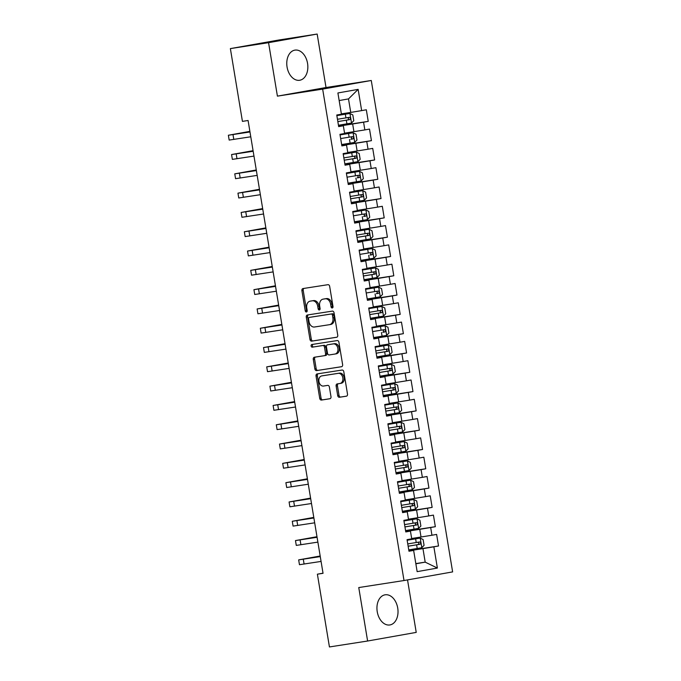 <?xml version="1.0" encoding="UTF-8"?>
<svg xmlns="http://www.w3.org/2000/svg" width="681" height="681" viewBox="0 0 681 681"><rect width="100%" height="100%" fill="white"/><g stroke="black" fill="none" stroke-linecap="round" stroke-linejoin="round"><path stroke-width="1.02" d="M332.243 307.974A1.345 0.979 -100.1 0 0 333 306.493L329.664 286.369A1.924 1.405 -100.1 0 0 327.961 284.684L302.977 288.565A1.924 1.405 -100.1 0 0 302.96 288.574A1.924 1.405 -100.1 0 0 301.904 290.676L305.241 310.808A1.345 0.979 -100.1 0 0 307.182 310.502L306.748 307.897A6.146 4.495 -100.1 0 1 310.119 301.155A6.146 4.495 -100.1 0 1 310.187 301.147L312.273 300.823A6.146 4.495 -100.1 0 1 317.712 306.195L318.146 308.799A1.345 0.979 -100.1 0 0 320.087 308.502L319.661 305.897A6.146 4.495 -100.1 0 1 323.024 299.155A6.146 4.495 -100.1 0 1 323.1 299.138L325.178 298.823A6.146 4.495 -100.1 0 1 330.625 304.194L331.051 306.799A1.345 0.979 -100.1 0 0 332.243 307.974M397.73 608.065A15.263 10.411 81.2 0 0 385.14 594.802A15.263 10.411 81.2 0 0 377.231 611.7A15.263 10.411 81.2 0 0 389.821 624.962A15.263 10.411 81.2 0 0 397.73 608.065M307.557 63.376A15.263 10.411 81.2 0 0 294.967 50.113A15.263 10.411 81.2 0 0 287.059 67.01A15.263 10.411 81.2 0 0 299.649 80.273A15.263 10.411 81.2 0 0 307.557 63.376M337.708 395.593A1.924 1.405 -100.1 0 0 339.41 397.27L346.425 396.18A1.924 1.405 -100.1 0 0 346.442 396.18A1.924 1.405 -100.1 0 0 347.497 394.069L343.794 371.715A1.924 1.405 -100.1 0 0 342.092 370.038L317.108 373.92A1.924 1.405 -100.1 0 0 317.091 373.92A1.924 1.405 -100.1 0 0 316.035 376.023L319.738 398.385A1.924 1.405 -100.1 0 0 321.441 400.062L329.902 398.751A1.924 1.405 -100.1 0 0 329.927 398.743A1.924 1.405 -100.1 0 0 330.983 396.64L329.391 387.072A1.924 1.405 -100.1 0 0 327.697 385.386L323.492 386.042A5.133 3.754 -100.1 0 1 318.946 381.59A5.133 3.754 -100.1 0 1 321.755 375.912A5.133 3.754 -100.1 0 1 321.815 375.903L338.261 373.35A5.133 3.754 -100.1 0 1 342.807 377.802A5.133 3.754 -100.1 0 1 339.998 383.48A5.133 3.754 -100.1 0 1 339.947 383.488L337.206 383.914A1.924 1.405 -100.1 0 0 337.18 383.914A1.924 1.405 -100.1 0 0 336.125 386.025L337.708 395.593L339.027 395.355A1.924 1.405 -100.1 0 0 340.73 397.04L346.655 396.112M323.041 573.308L248.08 120.494L242.427 121.371L230.374 48.606L268.561 42.673L277.414 96.14L322.658 89.109L404.012 580.527L358.759 587.558L367.612 641.017L329.434 646.95L317.389 574.185L323.041 573.308M336.669 337.257A1.924 1.405 -100.1 0 0 336.686 337.257A1.924 1.405 -100.1 0 0 337.742 335.154L334.039 312.792A1.924 1.405 -100.1 0 0 332.337 311.115L307.352 314.997A1.924 1.405 -100.1 0 0 307.335 314.997A1.924 1.405 -100.1 0 0 306.28 317.108L309.983 339.461A1.924 1.405 -100.1 0 0 311.685 341.138L336.712 337.257M338.917 342.254L342.62 364.607A1.924 1.405 -100.1 0 1 341.564 366.719A1.924 1.405 -100.1 0 0 341.564 366.719L316.563 370.6A1.924 1.405 -100.1 0 1 314.86 368.923L313.277 359.355A1.924 1.405 -100.1 0 1 314.324 357.244A1.924 1.405 -100.1 0 1 314.35 357.244L324.479 355.669A1.924 1.405 -100.1 0 0 324.505 355.669A1.924 1.405 -100.1 0 0 325.552 353.558L324.505 347.216A1.924 1.405 -100.1 0 0 322.803 345.531L312.256 347.174A1.345 0.979 -100.1 0 1 311.804 344.526A1.345 0.979 -100.1 0 1 311.813 344.518L337.214 340.577A1.924 1.405 -100.1 0 1 338.917 342.254M322.658 89.109L371.273 80.486L452.627 571.904L404.012 580.527M338.568 125.968L368.234 121.363L366.318 109.777L361.654 110.603L358.138 89.373L337.904 92.965L341.419 114.195L336.755 115.021L338.67 126.606L343.335 125.772L344.612 133.493L339.955 134.327L341.871 145.904L346.535 145.079L347.812 152.799L343.147 153.625L345.063 165.202L349.728 164.376L351.004 172.097L346.34 172.923L348.263 184.508L352.92 183.683L354.205 191.404L349.54 192.229L351.456 203.806L356.12 202.981L357.397 210.701L352.732 211.527L354.648 223.113L359.313 222.287L360.589 230.008L355.925 230.833L357.848 242.41L362.513 241.585L363.79 249.306L359.125 250.131L361.041 261.717L365.706 260.883L366.982 268.603L362.318 269.438L364.233 281.015L368.898 280.189L370.175 287.91L365.518 288.735L367.434 300.312L372.098 299.487L373.375 307.208L368.71 308.033L370.626 319.619L375.291 318.793L376.567 326.514L371.903 327.34L373.826 338.917L378.483 338.091L379.768 345.812L375.103 346.638L377.019 358.223L381.683 357.397L382.96 365.118L378.295 365.944L380.211 377.521L384.876 376.695L386.153 384.416L381.488 385.242L383.412 396.827L388.076 395.993L389.353 403.714L384.688 404.548L386.604 416.125L391.269 415.299L392.545 423.02L387.881 423.846L389.796 435.431L394.461 434.597L395.738 442.318L391.081 443.144L392.997 454.729L397.661 453.904L398.938 461.624L394.273 462.45L396.189 474.027L400.854 473.201L402.13 480.922L397.466 481.748L399.381 493.333L404.046 492.508L405.331 500.229L400.666 501.054L402.582 512.631L407.247 511.806L408.523 519.526L403.859 520.352L405.774 531.938L410.439 531.103L411.716 538.824L407.051 539.658L408.975 551.235L413.639 550.41L408.932 551.023M368.234 121.363L363.569 122.188L364.846 129.909L344.56 133.17M341.76 145.266L371.434 140.661L369.511 129.084L364.846 129.909M371.434 140.661L366.77 141.486L368.046 149.207L347.761 152.476M344.961 164.572L374.627 159.958L372.711 148.381L368.046 149.207M374.627 159.958L369.962 160.793L371.239 168.513L350.953 171.774M348.153 183.87L377.819 179.265L375.903 167.679L371.239 168.513M377.819 179.265L373.154 180.09L374.431 187.811L354.146 191.08M351.353 203.176L381.019 198.563L379.096 186.986L374.431 187.811M381.019 198.563L376.355 199.397L377.632 207.109L357.346 210.378M354.546 222.474L384.212 217.869L382.296 206.283L377.632 207.109M384.212 217.869L379.547 218.695L380.824 226.415L360.538 229.684M357.738 241.772L387.404 237.167L385.489 225.59L380.824 226.415M387.404 237.167L382.739 237.992L384.024 245.713L363.731 248.982M360.939 261.078L390.605 256.473L388.689 244.888L384.024 245.713M390.605 256.473L385.94 257.299L387.217 265.02L366.931 268.288M364.131 280.376L393.797 275.771L391.881 264.194L387.217 265.02M393.797 275.771L389.132 276.597L390.409 284.317L370.123 287.586M367.323 299.683L396.989 295.069L395.074 283.492L390.409 284.317M396.989 295.069L392.333 295.903L393.609 303.624L373.324 306.884M370.524 318.98L400.19 314.375L398.274 302.79L393.609 303.624M400.19 314.375L395.525 315.201L396.802 322.922L376.516 326.19M373.716 338.287L403.382 333.673L401.467 322.096L396.802 322.922M403.382 333.673L398.717 334.507L399.994 342.228L379.709 345.488M376.916 357.585L406.583 352.979L404.659 341.394L399.994 342.228M406.583 352.979L401.918 353.805L403.195 361.526L382.909 364.795M380.109 376.882L409.775 372.277L407.859 360.7L403.195 361.526M409.775 372.277L405.11 373.103L406.387 380.824L386.101 384.093M383.301 396.189L412.967 391.584L411.052 379.998L406.387 380.824M412.967 391.584L408.302 392.409L409.587 400.13L389.294 403.399M386.502 415.487L416.168 410.881L414.252 399.304L409.587 400.13M416.168 410.881L411.503 411.707L412.78 419.428L392.494 422.697M389.694 434.793L419.36 430.188L417.444 418.602L412.78 419.428M419.36 430.188L414.695 431.013L415.972 438.734L395.687 441.995M392.886 454.091L422.552 449.486L420.637 437.909L415.972 438.734M422.552 449.486L417.896 450.311L419.173 458.032L398.887 461.301M396.087 473.397L425.753 468.783L423.837 457.206L419.173 458.032M425.753 468.783L421.088 469.618L422.365 477.338L402.079 480.599M399.279 492.695L428.945 488.09L427.03 476.504L422.365 477.338M428.945 488.09L424.28 488.915L425.557 496.636L405.272 499.905M402.471 512.001L432.146 507.388L430.222 495.811L425.557 496.636M432.146 507.388L427.481 508.213L428.758 515.934L408.472 519.203M405.672 531.299L435.338 526.694L433.422 515.108L428.758 515.934M435.338 526.694L430.673 527.52L431.95 535.24L411.664 538.509M408.864 550.597L438.53 545.992L436.615 534.415L431.95 535.24M438.53 545.992L433.865 546.817L437.381 568.056L417.147 571.64L413.639 550.41M405.74 531.725L410.439 531.103M415.819 563.596L425.191 562.14L422.961 548.631L408.898 550.81M433.865 546.817L422.961 548.631M437.381 568.056L425.191 562.14L415.853 563.8M402.548 512.418L407.247 511.806M421.037 537.054L419.76 529.333L405.706 531.512M430.673 527.52L419.76 529.333M399.347 493.121L404.046 492.508M417.845 517.747L416.568 510.026L402.514 512.214M427.481 508.213L416.568 510.026M396.155 473.814L400.854 473.201M414.652 498.449L413.367 490.729L399.313 492.908M424.28 488.915L413.367 490.729M392.963 454.516L397.661 453.904M411.452 479.143L410.175 471.422L396.121 473.61M421.088 469.618L410.175 471.422M389.762 435.21L394.461 434.597M408.26 459.845L406.983 452.124L392.928 454.304M417.896 450.311L406.983 452.124M386.57 415.912L391.269 415.299M405.059 440.539L403.782 432.818L389.728 435.006M414.695 431.013L403.782 432.818M383.369 396.614L388.076 395.993M401.867 421.241L400.59 413.52L386.536 415.699M411.503 411.707L400.59 413.52M380.177 377.308L384.876 376.695M398.674 401.943L397.398 394.222L383.335 396.402M408.302 392.409L397.398 394.222M376.985 358.01L381.683 357.397M395.474 382.637L394.197 374.916L380.143 377.104M405.11 373.103L394.197 374.916M373.784 338.704L378.483 338.091M392.282 363.339L391.005 355.618L376.951 357.797M401.918 353.805L391.005 355.618M370.592 319.406L375.291 318.793M389.089 344.033L387.804 336.312L373.75 338.5M398.717 334.507L387.804 336.312M367.399 300.1L372.098 299.487M385.889 324.735L384.612 317.014L370.558 319.193M395.525 315.201L384.612 317.014M364.199 280.802L368.898 280.189M382.696 305.428L381.42 297.708L367.365 299.895M392.333 295.903L381.42 297.708M361.007 261.504L365.706 260.883M379.496 286.131L378.219 278.41L364.165 280.589M389.132 276.597L378.219 278.41M357.814 242.198L362.513 241.585M376.304 266.824L375.027 259.112L360.973 261.291M385.94 257.299L375.027 259.112M354.614 222.9L359.313 222.287M373.111 247.526L371.835 239.806L357.772 241.993M382.739 237.992L371.835 239.806M351.422 203.593L356.12 202.981M369.911 228.229L368.634 220.508L354.58 222.687M379.547 218.695L368.634 220.508M348.221 184.296L352.92 183.683M366.719 208.922L365.442 201.201L351.387 203.389M376.355 199.397L365.442 201.201M345.029 164.989L349.728 164.376M363.526 189.624L362.241 181.904L348.187 184.083M373.154 180.09L362.241 181.904M341.836 145.691L346.535 145.079M360.326 170.318L359.049 162.597L344.995 164.785M369.962 160.793L359.049 162.597M338.636 126.385L343.335 125.772M357.133 151.02L355.857 143.299L341.802 145.479M366.77 141.486L355.857 143.299M353.941 131.714L352.656 123.993L338.602 126.181M363.569 122.188L352.656 123.993M323.024 573.181L317.389 574.185M367.612 641.017L416.227 632.394L407.536 579.906M277.414 96.14L326.02 87.517L317.167 34.05L268.561 42.673M317.167 34.05L278.989 39.983L230.374 48.606M326.02 87.517L371.273 80.486M361.654 110.603L350.741 112.416L348.502 98.907L339.164 100.558M350.741 112.416L341.368 113.872M358.138 89.373L348.502 98.907M332.856 307.506A1.345 0.979 -100.1 0 1 332.371 306.561L331.936 303.956A6.146 4.495 -100.1 0 0 326.488 298.584L325.178 298.823M324.275 298.933A6.146 4.495 -100.1 0 1 324.343 298.916A6.146 4.495 -100.1 0 1 324.411 298.908L326.488 298.584M311.362 300.942A6.146 4.495 -100.1 0 1 311.43 300.925A6.146 4.495 -100.1 0 1 311.498 300.917L313.583 300.593A6.146 4.495 -100.1 0 1 319.031 305.965L319.457 308.57A1.345 0.979 -100.1 0 0 319.951 309.506M304.058 288.395A1.924 1.405 -100.1 0 0 303.215 290.446L306.552 310.57A1.345 0.979 -100.1 0 0 307.037 311.515M308.433 314.826A1.924 1.405 -100.1 0 0 307.591 316.869L311.294 339.232A1.924 1.405 -100.1 0 0 312.996 340.909L336.899 337.197M332.447 315.184A1.345 0.979 -100.1 0 0 331.255 314.001L309.319 317.414A1.345 0.979 -100.1 0 0 308.57 318.887L309.021 321.636A6.146 4.495 -100.1 0 0 314.469 327.008L329.459 324.684A6.146 4.495 -100.1 0 0 329.527 324.667A6.146 4.495 -100.1 0 0 332.898 317.925L332.447 315.184L333.758 314.945A1.345 0.979 -100.1 0 0 332.566 313.771L331.255 314.001M310.621 317.184L310.638 317.176A1.345 0.979 -100.1 0 0 310.621 317.184L332.566 313.771M329.595 324.658L330.77 324.445A6.146 4.495 -100.1 0 0 330.847 324.437A6.146 4.495 -100.1 0 0 334.209 317.695L332.898 317.925M333.758 314.945L334.209 317.695M341.777 366.659L316.563 370.6M315.431 357.074A1.924 1.405 -100.1 0 0 314.588 359.125L316.171 368.693A1.924 1.405 -100.1 0 0 317.874 370.37M324.522 355.661L325.799 355.439A1.924 1.405 -100.1 0 0 325.816 355.431A1.924 1.405 -100.1 0 0 326.871 353.328L325.816 346.978A1.924 1.405 -100.1 0 0 324.113 345.301L312.256 347.174M312.937 344.348A1.345 0.979 -100.1 0 0 313.566 346.944M334.992 354.035A5.133 3.754 -100.1 0 0 335.052 354.026A5.133 3.754 -100.1 0 0 337.861 348.357A5.133 3.754 -100.1 0 0 333.315 343.905L327.527 344.799A1.924 1.405 -100.1 0 0 327.501 344.807A1.924 1.405 -100.1 0 0 326.446 346.91L327.501 353.26A1.924 1.405 -100.1 0 0 329.204 354.937L334.992 354.035M335.112 354.018L336.312 353.805A5.133 3.754 -100.1 0 0 336.371 353.797A5.133 3.754 -100.1 0 0 339.181 348.119A5.133 3.754 -100.1 0 0 334.635 343.667L333.315 343.905M328.838 344.569L328.812 344.569A1.924 1.405 -100.1 0 0 328.795 344.577A1.924 1.405 -100.1 0 1 328.838 344.569L334.635 343.667M338.278 383.743A1.924 1.405 -100.1 0 0 337.444 385.786L339.027 395.355M340.057 383.471L341.258 383.258A5.133 3.754 -100.1 0 0 341.317 383.241A5.133 3.754 -100.1 0 0 344.126 377.572A5.133 3.754 -100.1 0 0 339.581 373.12L338.261 373.35M323.015 375.691A5.133 3.754 -100.1 0 1 323.075 375.682A5.133 3.754 -100.1 0 1 323.135 375.674L339.581 373.12M318.189 373.75A1.924 1.405 -100.1 0 0 317.346 375.793L321.049 398.147A1.924 1.405 -100.1 0 0 322.751 399.832L330.14 398.683M349.864 113.455L336.857 115.608L349.864 113.455L352.809 114.919L353.771 120.707L351.524 123.048L349.94 113.489M351.524 123.048L338.448 125.261M337.844 121.593L349.693 119.643C350.809 118.656 350.681 117.881 349.31 117.328L337.461 119.277M347.276 117.643C348.893 118.154 349.021 118.928 347.659 119.958L337.836 121.567M249.884 131.373L228.373 135.247L249.978 131.961M228.373 135.247L229.174 140.073L250.778 136.787M249.97 131.893L233.2 134.455L249.893 131.45M341.649 144.559L354.656 142.406L356.963 140.014L356.01 134.217L353.056 132.761L340.049 134.915M353.056 132.761L340.04 134.881M350.477 136.941C352.086 137.46 352.213 138.234 350.86 139.256L352.894 138.941C354.009 137.954 353.882 137.187 352.511 136.626L340.653 138.575M356.257 152.059L343.241 154.212L356.257 152.059L359.202 153.523L360.164 159.311L357.908 161.652L356.333 152.093M357.908 161.652L344.841 163.866M344.237 160.197L356.086 158.247C357.202 157.26 357.074 156.485 355.703 155.923L343.854 157.881M353.669 156.247C355.286 156.758 355.414 157.532 354.052 158.562L344.228 160.171M253.077 150.671L231.566 154.553L253.179 151.267M231.566 154.553L232.366 159.38L253.97 156.094M253.162 151.191L236.392 153.753L253.094 150.748M256.269 169.978L234.766 173.851L256.371 170.565M234.766 173.851L235.558 178.677L257.171 175.392M256.362 170.497L239.593 173.051L256.286 170.054M348.034 183.163L361.049 181.01L363.356 178.618L362.403 172.821L359.449 171.357L346.442 173.51M359.449 171.357L346.433 173.485M356.861 175.545C358.478 176.064 358.606 176.83 357.244 177.86L359.279 177.545C360.402 176.558 360.266 175.783 358.896 175.23L347.046 177.179M362.65 190.663L349.634 192.817L362.65 190.663L365.595 192.127L366.557 197.916L364.301 200.248L362.718 190.697M364.301 200.248L351.234 202.47M350.621 198.801L362.479 196.843C363.594 195.864 363.467 195.089 362.096 194.528L350.238 196.486M360.062 194.843C361.671 195.362 361.798 196.137 360.445 197.167L350.621 198.775M259.47 189.275L237.958 193.157L259.563 189.871M237.958 193.157L238.759 197.984L260.363 194.689M259.555 189.795L242.785 192.357L259.478 189.352M262.662 208.582L241.151 212.455L262.764 209.169M241.151 212.455L241.951 217.282L263.556 213.996M262.747 209.101L245.977 211.655L262.679 208.65M354.426 221.768L367.442 219.614L369.749 217.213L368.787 211.425L365.842 209.961L352.826 212.114M365.842 209.961L352.826 212.089M363.254 214.149C364.871 214.668 364.999 215.434 363.637 216.464L365.671 216.149C366.787 215.162 366.659 214.387 365.288 213.834L353.439 215.783M265.862 227.88L244.351 231.761L265.956 228.467M244.351 231.761L245.151 236.579L266.756 233.294M265.948 228.399L249.178 230.961L265.871 227.956M369.034 229.267L356.027 231.421L369.034 229.267L371.988 230.731L372.941 236.52L370.694 238.852L369.111 229.301M370.694 238.852L357.627 241.065M357.014 237.405L368.864 235.447C369.987 234.46 369.86 233.694 368.481 233.132L356.631 235.09M366.446 233.447C368.063 233.966 368.191 234.741 366.829 235.762L357.014 237.371M269.055 247.177L247.543 251.059L269.148 247.773M247.543 251.059L248.344 255.886L269.948 252.6M269.14 247.705L252.37 250.259L269.063 247.254M360.819 260.372L373.826 258.218L376.142 255.818L375.18 250.029L372.235 248.565L359.219 250.719M372.235 248.565L359.219 250.693M369.647 252.753C371.256 253.272 371.383 254.039 370.03 255.069L372.064 254.754C373.179 253.766 373.052 252.991 371.681 252.438L359.832 254.388M364.012 279.67L377.027 277.516L379.334 275.124L378.372 269.335L375.427 267.871L362.42 270.025M375.427 267.871L362.411 269.991M363.407 276.009L375.257 274.051C376.372 273.064 376.244 272.298 374.873 271.736L363.024 273.685M372.839 272.051C374.456 272.57 374.584 273.345 373.222 274.366L363.399 275.975M367.212 298.976L380.219 296.822L382.526 294.422L381.573 288.633L378.619 287.169L365.612 289.323M378.619 287.169L365.603 289.297M376.04 291.357C377.649 291.868 377.776 292.643 376.423 293.673L378.457 293.358C379.572 292.37 379.445 291.596 378.074 291.042L366.216 292.992M370.404 318.274L383.42 316.12L385.727 313.728L384.765 307.931L381.82 306.467L368.804 308.629M381.82 306.467L368.804 308.595M369.8 314.605L381.649 312.656C382.765 311.668 382.637 310.894 381.266 310.34L369.417 312.29M379.232 310.655C380.849 311.174 380.977 311.949 379.615 312.971L369.792 314.579M373.597 337.58L386.612 335.427L388.919 333.026L387.966 327.238L385.012 325.773L372.005 327.927M385.012 325.773L371.996 327.901M382.424 329.962C384.041 330.472 384.169 331.247 382.807 332.277L384.842 331.953C385.957 330.975 385.829 330.2 384.459 329.638L372.609 331.596M376.797 356.878L389.804 354.724L392.111 352.332L391.158 346.535L388.213 345.071L375.197 347.225M388.213 345.071L375.197 347.199M376.184 353.209L388.042 351.26C389.157 350.272 389.03 349.498 387.659 348.944L375.801 350.894M385.625 349.259C387.234 349.779 387.361 350.545 386.008 351.575L376.184 353.184M379.989 376.184L393.005 374.022L395.312 371.63L394.35 365.842L391.405 364.378L378.389 366.531M391.405 364.378L378.389 366.506M379.385 372.516L391.234 370.558C392.35 369.57 392.222 368.804 390.851 368.242L379.002 370.2M388.817 368.557C390.434 369.076 390.562 369.851 389.2 370.873L379.377 372.49M383.19 395.482L396.197 393.329L398.504 390.928L397.551 385.14L394.597 383.675L381.59 385.829M394.597 383.675L381.581 385.804M382.577 391.813L394.427 389.864C395.55 388.877 395.423 388.102 394.044 387.549L382.194 389.498M392.009 387.864C393.627 388.383 393.754 389.149 392.392 390.179L382.577 391.788M386.382 414.78L399.389 412.626L401.705 410.234L400.743 404.446L397.798 402.982L384.782 405.135M397.798 402.982L384.782 405.101M385.778 411.12L397.627 409.162C398.743 408.174 398.615 407.408 397.244 406.846L385.395 408.796M395.21 407.161C396.819 407.681 396.946 408.455 395.593 409.477L385.769 411.086M272.247 266.484L250.744 270.357L272.349 267.071M250.744 270.357L251.536 275.184L273.149 271.898M272.332 267.003L255.562 269.565L272.264 266.56M275.447 285.782L253.936 289.663L275.541 286.378M253.936 289.663L254.737 294.49L276.341 291.204M275.533 286.301L258.763 288.863L275.456 285.858M278.64 305.088L257.129 308.961L278.742 305.675M257.129 308.961L257.929 313.788L279.533 310.502M278.725 305.607L261.955 308.161L278.648 305.165M281.832 324.386L260.329 328.268L281.934 324.982M260.329 328.268L261.121 333.094L282.734 329.8M281.917 324.905L265.156 327.467L281.849 324.462M285.033 343.692L263.521 347.565L285.126 344.28M263.521 347.565L264.322 352.392L285.926 349.106M285.118 344.211L268.348 346.765L285.041 343.76M288.225 362.99L266.714 366.872L288.327 363.577M266.714 366.872L267.514 371.69L289.119 368.404M288.31 363.509L271.54 366.072L288.242 363.067M291.417 382.288L269.914 386.17L291.519 382.884M269.914 386.17L270.715 390.996L292.319 387.71M291.511 382.816L274.741 385.369L291.434 382.364M294.618 401.594L273.107 405.467L294.711 402.182M273.107 405.467L273.907 410.294L295.511 407.008M294.703 402.113L277.933 404.676L294.626 401.671M297.81 420.892L276.299 424.774L297.912 421.488M276.299 424.774L277.099 429.6L298.712 426.315M297.895 421.411L281.125 423.974L297.827 420.969M389.575 434.086L402.59 431.933L404.897 429.532L403.935 423.744L400.99 422.28L387.983 424.433M400.99 422.28L387.974 424.408M388.97 430.418L400.82 428.468C401.935 427.481 401.807 426.706 400.437 426.153L388.587 428.102M398.402 426.468C400.019 426.978 400.147 427.753 398.785 428.783L388.962 430.392M301.011 440.198L279.499 444.072L301.104 440.786M279.499 444.072L280.3 448.898L301.904 445.612M301.096 440.718L284.326 443.271L301.019 440.275M392.775 453.384L405.782 451.231L408.089 448.839L407.136 443.042L404.182 441.577L391.175 443.74M404.182 441.577L391.166 443.706M392.162 449.715L404.02 447.766C405.135 446.779 405.008 446.004 403.637 445.451L391.779 447.4M401.594 445.766C403.212 446.285 403.339 447.059 401.986 448.081L392.162 449.69M304.203 459.496L282.692 463.378L304.296 460.092M282.692 463.378L283.492 468.205L305.097 464.919M304.288 460.015L287.518 462.578L304.211 459.573M395.967 472.691L408.975 470.537L411.29 468.136L410.328 462.348L407.383 460.884L394.367 463.037M407.383 460.884L394.367 463.012M395.363 469.022L407.212 467.072C408.328 466.085 408.2 465.31 406.829 464.748L394.98 466.706M404.795 465.072C406.412 465.583 406.54 466.357 405.178 467.387L395.355 468.996M307.395 478.803L285.892 482.676L307.497 479.39M285.892 482.676L286.684 487.502L308.297 484.217M307.48 479.322L290.71 481.876L307.412 478.879M410.575 480.182L397.568 482.335L410.575 480.182L413.52 481.646L414.482 487.443L412.235 489.775L410.652 480.224M412.235 489.775L399.16 491.988M398.555 488.32L410.405 486.37C411.52 485.383 411.392 484.608 410.022 484.055L398.172 486.004M407.987 484.37C409.604 484.889 409.732 485.655 408.37 486.685L398.555 488.294M310.596 498.1L289.084 501.982L310.689 498.696M289.084 501.982L289.885 506.8L311.489 503.514M310.681 498.62L293.911 501.182L310.604 498.177M402.36 511.295L415.367 509.133L417.674 506.741L416.721 500.952L413.776 499.488L400.76 501.642M413.776 499.488L400.76 501.616M401.747 507.626L413.605 505.668C414.72 504.681 414.593 503.914 413.222 503.353L401.364 505.311M411.188 503.668C412.797 504.187 412.924 504.962 411.571 505.992L401.747 507.6M313.788 517.398L292.277 521.28L313.89 517.994M292.277 521.28L293.077 526.107L314.682 522.821M313.873 517.926L297.103 520.48L313.805 517.475M416.968 518.786L403.952 520.939L416.968 518.786L419.913 520.25L420.875 526.038L418.619 528.379L417.044 518.82M418.619 528.379L405.553 530.593M404.948 526.924L416.798 524.974C417.913 523.987 417.785 523.212 416.414 522.659L404.565 524.608M414.38 522.974C415.997 523.493 416.125 524.259 414.763 525.289L404.94 526.898M316.98 536.705L295.477 540.578L317.082 537.292M295.477 540.578L296.278 545.404L317.882 542.119M317.074 537.224L300.304 539.786L316.997 536.781M408.745 549.89L421.76 547.737L424.067 545.345L423.114 539.556L420.16 538.092L407.153 540.246M420.16 538.092L407.144 540.22M408.14 546.23L419.99 544.272C421.113 543.285 420.986 542.519 419.607 541.957L407.757 543.915M417.572 542.272C419.19 542.791 419.317 543.566 417.955 544.587L408.14 546.196M320.181 556.002L298.67 559.884L320.274 556.598M298.67 559.884L299.47 564.711L321.074 561.425M320.266 556.53L303.496 559.084L320.189 556.079M331.936 303.956L330.625 304.194M324.411 298.908L323.1 299.138M319.457 308.57L318.146 308.799M319.031 305.965L317.712 306.195M313.583 300.593L312.273 300.823M311.498 300.917L310.187 301.147M306.552 310.57L305.241 310.808M303.215 290.446L301.904 290.676M332.371 306.561L331.051 306.799M312.996 340.909L311.685 341.138M311.294 339.232L309.983 339.461M307.591 316.869L306.28 317.108M316.171 368.693L314.86 368.923M314.588 359.125L313.277 359.355M326.871 353.328L325.552 353.558M325.816 346.978L324.505 347.216M324.113 345.301L322.803 345.531M337.444 385.786L336.125 386.025M323.135 375.674L321.815 375.903M322.751 399.832L321.441 400.062M321.049 398.147L319.738 398.385M317.346 375.793L316.035 376.023M340.73 397.04L339.41 397.27M345.939 117.89L345.327 114.221M346.927 123.874L346.323 120.205M347.659 119.958L349.693 119.643M232.996 134.6L233.796 139.426M354.716 142.346L353.133 132.795M349.132 137.187L348.527 133.527M350.119 143.172L349.515 139.511M350.86 139.256L352.894 138.941M352.324 156.494L351.719 152.825M353.32 162.478L352.707 158.809M354.052 158.562L356.086 158.247M236.188 153.906L236.988 158.724M239.389 173.204L240.189 178.03M361.109 180.95L359.525 171.399M355.525 175.792L354.912 172.131M356.512 181.776L355.908 178.107M357.244 177.86L359.279 177.545M358.717 195.098L358.112 191.429M359.704 201.082L359.1 197.413M360.445 197.167L362.479 196.843M242.581 192.502L243.381 197.328M245.773 211.808L246.573 216.635M367.502 219.554L365.918 210.003M361.909 214.396L361.305 210.727M362.905 220.38L362.292 216.711M363.637 216.464L365.671 216.149M248.974 231.106L249.774 235.932M365.11 233.702L364.497 230.033M366.097 239.686L365.493 236.018M366.829 235.762L368.864 235.447M252.166 250.412L252.966 255.239M373.886 258.159L372.303 248.599M368.302 253L367.697 249.331M369.289 258.984L368.685 255.315M370.03 255.069L372.064 254.754M377.087 277.456L375.503 267.905M371.494 272.306L370.89 268.637M372.49 278.282L371.886 274.622M373.222 274.366L375.257 274.051M380.279 296.763L378.696 287.203M374.695 291.604L374.09 287.935M375.682 297.588L375.078 293.92M376.423 293.673L378.457 293.358M383.471 316.061L381.896 306.51M377.887 310.902L377.283 307.242M378.883 316.886L378.27 313.217M379.615 312.971L381.649 312.656M386.672 335.367L385.088 325.807M381.088 330.208L380.475 326.539M382.075 336.193L381.471 332.524M382.807 332.277L384.842 331.953M389.864 354.665L388.281 345.114M384.28 349.506L383.675 345.837M385.267 355.491L384.663 351.822M386.008 351.575L388.042 351.26M393.056 373.963L391.481 364.412M387.472 368.813L386.868 365.144M388.468 374.797L387.855 371.128M389.2 370.873L391.234 370.558M396.257 393.269L394.674 383.709M390.673 388.11L390.06 384.442M391.66 394.095L391.056 390.426M392.392 390.179L394.427 389.864M399.449 412.567L397.866 403.016M393.865 407.417L393.26 403.748M394.852 413.393L394.248 409.732M395.593 409.477L397.627 409.162M255.366 269.71L256.158 274.537M258.559 289.016L259.359 293.834M261.751 308.314L262.551 313.141M264.952 327.612L265.752 332.439M268.144 346.918L268.944 351.745M271.336 366.216L272.136 371.043M274.537 385.523L275.337 390.349M277.729 404.82L278.529 409.647M280.93 424.127L281.721 428.953M402.65 431.873L401.066 422.314M397.057 426.715L396.453 423.046M398.053 432.699L397.44 429.03M398.785 428.783L400.82 428.468M284.122 443.425L284.922 448.251M405.842 451.171L404.259 441.62M400.258 446.012L399.645 442.352M401.245 451.997L400.641 448.336M401.986 448.081L404.02 447.766M287.314 462.731L288.114 467.549M409.034 470.477L407.459 460.918M403.45 465.319L402.846 461.65M404.446 471.303L403.833 467.634M405.178 467.387L407.212 467.072M290.515 482.029L291.315 486.855M406.651 484.617L406.038 480.948M407.638 490.601L407.034 486.932M408.37 486.685L410.405 486.37M293.707 501.327L294.507 506.153M415.427 509.073L413.844 499.522M409.843 503.923L409.238 500.254M410.83 509.907L410.226 506.238M411.571 505.992L413.605 505.668M296.899 520.633L297.699 525.46M413.035 523.221L412.431 519.552M414.031 529.205L413.418 525.536M414.763 525.289L416.798 524.974M300.1 539.931L300.9 544.757M421.82 547.677L420.237 538.126M416.236 542.527L415.623 538.858M417.223 548.511L416.619 544.843M417.955 544.587L419.99 544.272M303.292 559.237L304.092 564.064M324.343 298.916L323.024 299.155M311.43 300.925L310.119 301.155M330.847 324.437L329.527 324.667M325.816 355.431L324.505 355.669M336.371 353.797L335.052 354.026M341.317 383.241L339.998 383.48M323.075 375.682L321.755 375.912"/></g></svg>
